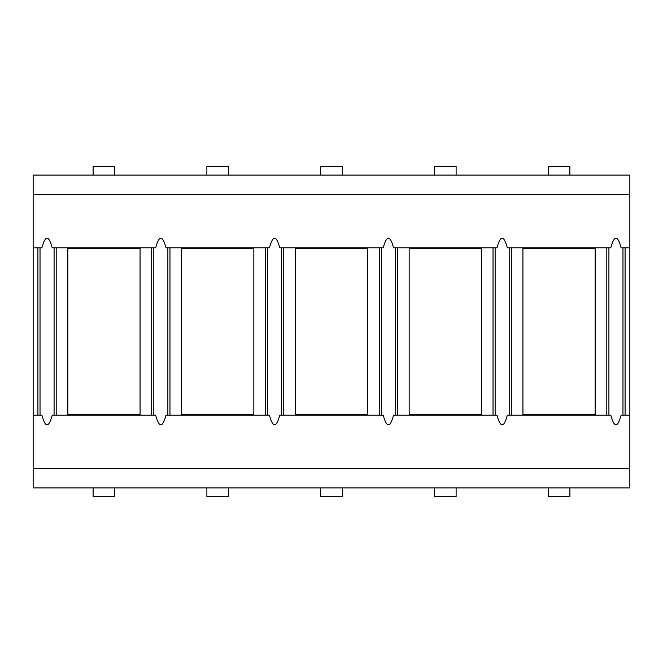 <?xml version="1.0" encoding="UTF-8"?>
<svg xmlns="http://www.w3.org/2000/svg" width="663" height="663" viewBox="0 0 663 663"><rect width="100%" height="100%" fill="white"/><g stroke="black" fill="none" stroke-linecap="round" stroke-linejoin="round"><path stroke-width="0.99" d="M434.439 175.098L434.439 166.43L456.111 166.43L456.111 175.098M33.15 468.393L33.15 175.098L629.85 175.098L629.85 487.902L33.15 487.902L33.15 468.393L629.85 468.393M629.85 415.204L621.107 415.204C617.667 428.016 614.228 428.016 610.789 415.204L507.328 415.204C503.888 428.016 500.449 428.016 497.01 415.204L393.549 415.204C390.109 428.016 386.67 428.016 383.231 415.204L279.769 415.204C276.33 428.016 272.891 428.016 269.451 415.204L165.99 415.204C162.551 428.016 159.112 428.016 155.672 415.204L52.211 415.204C48.772 428.016 45.333 428.016 41.893 415.204L33.15 415.204M629.85 247.796L621.107 247.796C617.667 234.984 614.228 234.984 610.789 247.796L507.328 247.796C503.888 234.984 500.449 234.984 497.01 247.796L393.549 247.796C390.109 234.984 386.67 234.984 383.231 247.796L279.769 247.796C276.33 234.984 272.891 234.984 269.451 247.796L165.99 247.796C162.551 234.984 159.112 234.984 155.672 247.796L52.211 247.796C48.772 234.984 45.333 234.984 41.893 247.796L33.15 247.796M33.15 194.607L629.85 194.607M67.825 248.426L67.825 414.574L140.067 414.574L140.067 248.426L67.825 248.426M181.604 248.426L181.604 414.574L253.846 414.574L253.846 248.426L181.604 248.426M295.383 248.426L295.383 414.574L367.617 414.574L367.617 248.426L295.383 248.426M409.154 248.426L409.154 414.574L481.396 414.574L481.396 248.426L409.154 248.426M522.933 248.426L522.933 414.574L595.175 414.574L595.175 248.426L522.933 248.426M93.11 487.902L93.11 496.57L114.782 496.57L114.782 487.902M206.889 487.902L206.889 496.57L228.561 496.57L228.561 487.902M320.66 487.902L320.66 496.57L342.34 496.57L342.34 487.902M434.439 487.902L434.439 496.57L456.111 496.57L456.111 487.902M548.218 487.902L548.218 496.57L569.89 496.57L569.89 487.902M114.782 175.098L114.782 166.43L93.11 166.43L93.11 175.098M228.561 175.098L228.561 166.43L206.889 166.43L206.889 175.098M342.34 175.098L342.34 166.43L320.66 166.43L320.66 175.098M569.89 175.098L569.89 166.43L548.218 166.43L548.218 175.098M622.971 247.796L622.971 415.204M608.916 247.796L608.916 415.204M54.084 247.796L54.084 415.204M40.029 247.796L40.029 415.204M37.915 247.796L37.915 415.204M625.085 247.796L625.085 415.204M151.694 247.796L151.694 415.204M56.198 247.796L56.198 415.204M265.473 247.796L265.473 415.204M169.968 247.796L169.968 415.204M379.253 247.796L379.253 415.204M283.747 247.796L283.747 415.204M493.032 247.796L493.032 415.204M397.527 247.796L397.527 415.204M606.802 247.796L606.802 415.204M511.306 247.796L511.306 415.204M509.192 247.796L509.192 415.204M495.137 247.796L495.137 415.204M395.421 247.796L395.421 415.204M381.358 247.796L381.358 415.204M281.642 247.796L281.642 415.204M267.579 247.796L267.579 415.204M167.863 247.796L167.863 415.204M153.808 247.796L153.808 415.204"/></g></svg>
